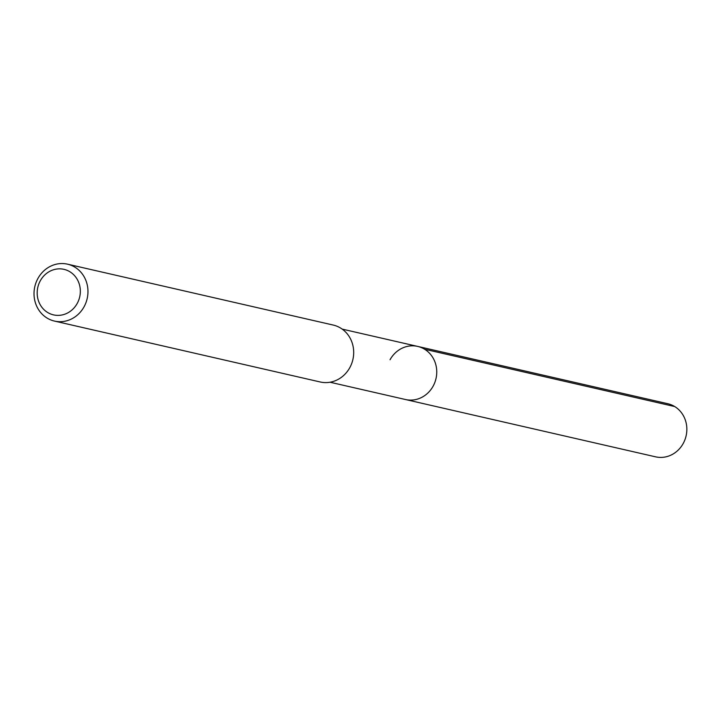 <?xml version="1.0" encoding="UTF-8"?>
<svg xmlns="http://www.w3.org/2000/svg" width="721" height="721" viewBox="0 0 721 721"><rect width="100%" height="100%" fill="white"/><g stroke="black" fill="none" stroke-linecap="round" stroke-linejoin="round"><path stroke-width="1.08" d="M330.029 382.229L655.587 456.835A27.245 25.064 -77.1 0 0 683.211 443.478A27.245 25.064 -77.1 0 0 667.763 403.715L417.657 346.404A27.245 25.064 102.9 0 1 433.114 386.168A27.245 25.064 102.9 0 1 405.49 399.524A27.245 25.064 -77.1 0 0 433.114 386.168A27.245 25.064 -77.1 0 0 417.657 346.404A27.245 25.064 102.9 0 0 390.034 359.761M77.219 303.433A23.36 21.486 102.9 0 1 47.577 312.445A23.36 21.486 102.9 0 1 40.295 280.793A23.36 21.486 102.9 0 1 69.928 271.781A23.36 21.486 102.9 0 1 77.219 303.433M84.069 306.767A29.191 26.857 102.9 0 1 54.472 321.079A29.191 26.857 102.9 0 1 37.916 278.477A29.191 26.857 102.9 0 1 67.513 264.165A29.191 26.857 102.9 0 1 84.069 306.767M54.472 321.079L320.196 381.977A29.191 26.857 -77.1 0 0 349.793 367.665A29.191 26.857 -77.1 0 0 333.237 325.063L67.513 264.165M674.712 406.554L424.615 349.243M342.205 329.109L417.657 346.404"/></g></svg>
